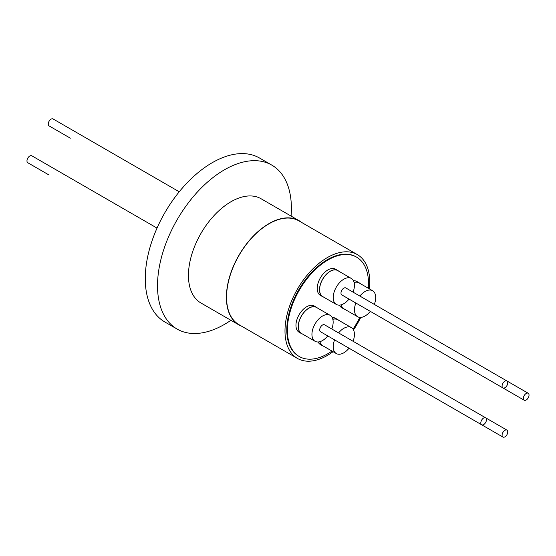 <?xml version="1.0" encoding="UTF-8"?>
<svg xmlns="http://www.w3.org/2000/svg" width="556" height="556" viewBox="0 0 556 556"><rect width="100%" height="100%" fill="white"/><g stroke="black" fill="none" stroke-linecap="round" stroke-linejoin="round"><path stroke-width="0.83" d="M369.358 288.856A59.93 34.604 120 0 0 357.334 254.599L298.899 220.864A59.93 34.604 120 0 0 268.937 223.832A59.93 34.604 120 0 0 229.781 276.645A59.93 34.604 120 0 0 238.969 324.669L297.404 358.405A59.93 34.604 120 0 0 327.366 355.437A59.93 34.604 120 0 0 333.079 351.691M357.334 254.599A59.93 34.604 120 0 0 327.366 257.567A59.93 34.604 120 0 0 288.216 310.38A59.93 34.604 120 0 0 297.404 358.405M299.253 356.507L298.683 356.181A57.365 33.117 -60 0 1 289.891 310.213A57.365 33.117 -60 0 1 327.366 259.666A57.365 33.117 -60 0 1 356.048 256.823L356.618 257.15A57.365 33.117 120 0 0 327.936 259.993A57.365 33.117 120 0 0 290.461 310.54A57.365 33.117 120 0 0 299.253 356.507A57.365 33.117 120 0 0 327.936 353.665A57.365 33.117 120 0 0 332.015 351.072M353.018 329.152A57.365 33.117 120 0 0 359.808 317.393M368.287 288.237A57.365 33.117 120 0 0 356.618 257.15M332.182 317.601A15.13 8.736 -60 0 1 334.086 317.733A15.13 8.736 -60 0 1 335.497 318.289L337.77 319.603A15.13 8.736 120 0 0 336.352 319.047A15.13 8.736 120 0 0 332.801 319.22M338.687 320.277A15.13 8.736 120 0 0 337.77 319.603M322.64 296.682L320.367 295.368A15.13 8.736 -60 0 1 319.742 279.042A15.13 8.736 -60 0 1 334.086 268.604A15.13 8.736 -60 0 1 335.497 269.16L337.77 270.473A15.13 8.736 120 0 0 336.352 269.917A15.13 8.736 120 0 0 322.014 280.356A15.13 8.736 120 0 0 322.64 296.682A15.13 8.736 120 0 0 323.682 297.133M353.456 280.752A15.13 8.736 -60 0 1 356.771 281.44L359.044 282.754A15.13 8.736 120 0 0 354.075 282.372M359.961 283.435A15.13 8.736 120 0 0 359.044 282.754M301.366 333.524L299.093 332.217A15.13 8.736 -60 0 1 297.905 317.066A15.13 8.736 -60 0 1 314.223 306.008L316.496 307.315A15.13 8.736 120 0 0 300.177 318.373A15.13 8.736 120 0 0 301.366 333.524A15.13 8.736 120 0 0 302.408 333.982M334.587 339.862A15.005 8.66 120 0 0 336.317 353.56A15.005 8.66 120 0 0 337.721 354.109A15.005 8.66 120 0 0 349.043 348.209M353.053 341.266A15.005 8.66 120 0 0 351.322 327.574A15.005 8.66 120 0 0 349.919 327.018A15.005 8.66 120 0 0 338.597 332.919M332.822 319.318A15.005 8.66 -60 0 1 336.304 319.158A15.005 8.66 -60 0 1 337.707 319.714L351.322 327.574M353.053 292.136A15.005 8.66 120 0 0 351.322 278.445A15.005 8.66 120 0 0 349.919 277.889A15.005 8.66 120 0 0 335.699 288.244A15.005 8.66 120 0 0 336.317 304.431A15.005 8.66 120 0 0 337.721 304.98A15.005 8.66 120 0 0 349.043 299.079M336.317 304.431L322.702 296.57A15.005 8.66 -60 0 1 322.084 280.384A15.005 8.66 -60 0 1 336.304 270.028A15.005 8.66 -60 0 1 337.707 270.584L351.322 278.445M374.327 304.417A15.005 8.66 120 0 0 372.596 290.725A15.005 8.66 120 0 0 359.871 296.07M354.096 282.476A15.005 8.66 -60 0 1 358.981 282.865L372.596 290.725M331.779 328.978A15.005 8.66 120 0 0 330.049 315.287A15.005 8.66 120 0 0 313.862 326.254A15.005 8.66 120 0 0 315.043 341.273A15.005 8.66 120 0 0 327.769 335.928M315.043 341.273L301.428 333.412A15.005 8.66 -60 0 1 300.247 318.393A15.005 8.66 -60 0 1 316.433 307.426L330.049 315.287M502.089 435.105A4.01 2.314 -60 0 1 503.875 431.129A4.01 2.314 -60 0 1 506.926 430.101A4.01 2.314 -60 0 1 507.753 432.047A4.01 2.314 -60 0 1 505.96 436.022A4.01 2.314 -60 0 1 502.916 437.051A4.01 2.314 -60 0 1 502.089 435.105M507.753 382.917A4.01 2.314 -60 0 1 505.96 386.893A4.01 2.314 -60 0 1 502.916 387.921A4.01 2.314 -60 0 1 502.089 385.975A4.01 2.314 -60 0 1 503.875 382A4.01 2.314 -60 0 1 506.926 380.971A4.01 2.314 -60 0 1 507.753 382.917M502.916 387.921L341.815 294.909A4.01 2.314 -60 0 1 340.981 292.963A4.01 2.314 -60 0 1 342.774 288.988A4.01 2.314 -60 0 1 345.825 287.959L506.926 380.971M526.101 400.056A4.01 2.314 -60 0 1 524.19 400.202A4.01 2.314 -60 0 1 523.592 396.928A4.01 2.314 -60 0 1 526.289 393.405A4.01 2.314 -60 0 1 528.2 393.252A4.01 2.314 -60 0 1 528.798 396.532A4.01 2.314 -60 0 1 526.101 400.056M524.19 400.202L363.089 307.19A4.01 2.314 -60 0 1 363.061 307.176M483.741 417.966A4.01 2.314 -60 0 1 485.652 417.82A4.01 2.314 -60 0 1 486.25 421.094A4.01 2.314 -60 0 1 483.553 424.624A4.01 2.314 -60 0 1 481.642 424.77A4.01 2.314 -60 0 1 481.044 421.49A4.01 2.314 -60 0 1 483.741 417.966M506.926 430.101L324.551 324.808A4.01 2.314 120 0 0 322.64 324.954A4.01 2.314 120 0 0 319.943 328.485A4.01 2.314 120 0 0 320.541 331.758L481.642 424.77M241.658 326.219A60.173 34.743 -60 0 1 238.851 324.878A60.173 34.743 -60 0 1 226.389 297.328A60.173 34.743 -60 0 1 252.653 236.78A60.173 34.743 -60 0 1 299.017 220.656A60.173 34.743 -60 0 1 301.588 222.414M238.851 324.878L200.911 302.971A60.173 34.743 -60 0 1 188.449 275.428A60.173 34.743 -60 0 1 214.713 214.873A60.173 34.743 -60 0 1 261.077 198.749L299.017 220.656M230.914 320.298A94.673 54.655 -60 0 1 177.121 329.076A94.673 54.655 -60 0 1 157.515 285.735A94.673 54.655 -60 0 1 198.84 190.465A94.673 54.655 -60 0 1 271.794 165.104A94.673 54.655 -60 0 1 291.4 208.437A94.673 54.655 -60 0 1 291.087 216.075M177.121 329.076L164.868 322A94.673 54.655 -60 0 1 145.262 278.66A94.673 54.655 -60 0 1 186.587 183.39A94.673 54.655 -60 0 1 259.541 158.029L271.794 165.104M70.348 138.18A4.01 2.314 -60 0 1 70.32 138.166L49.074 125.899A4.01 2.314 -60 0 1 48.247 123.953A4.01 2.314 -60 0 1 50.04 119.978A4.01 2.314 -60 0 1 53.084 118.949L179.234 191.778M49.046 175.015A4.01 2.314 -60 0 0 49.074 175.029L27.8 162.748A4.01 2.314 -60 0 1 27.202 159.468A4.01 2.314 -60 0 1 29.899 155.944A4.01 2.314 -60 0 1 31.81 155.798L157.028 228.092M341.787 344.025A4.01 2.314 120 0 0 341.815 344.039L502.916 437.051M355.861 303.02A15.005 8.66 120 0 0 357.591 316.711A15.005 8.66 120 0 0 370.317 311.367M357.591 316.711L343.976 308.851A15.005 8.66 -60 0 1 341.196 304.82M336.317 353.56L322.702 345.7A15.005 8.66 -60 0 1 319.922 341.662M317.413 307.996A15.13 8.736 120 0 0 316.496 307.315M341.099 304.848A15.13 8.736 120 0 0 343.914 308.962A15.13 8.736 120 0 0 344.956 309.414M338.687 271.147A15.13 8.736 120 0 0 337.77 270.473M319.825 341.69A15.13 8.736 120 0 0 322.64 345.811A15.13 8.736 120 0 0 323.682 346.263M343.914 308.962L341.641 307.649A15.13 8.736 -60 0 1 339.389 305.126M322.64 345.811L320.367 344.498A15.13 8.736 -60 0 1 318.115 341.968M353.491 329.951A59.93 34.604 120 0 0 360.733 317.4M528.2 393.252L506.954 380.985"/></g></svg>
